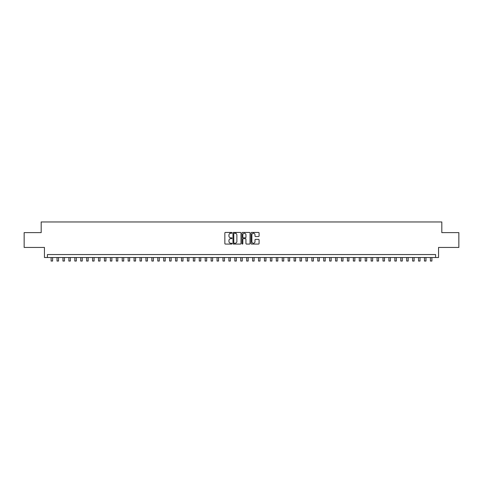 <?xml version="1.0" encoding="UTF-8"?>
<svg xmlns="http://www.w3.org/2000/svg" width="483" height="483" viewBox="0 0 483 483"><rect width="100%" height="100%" fill="white"/><g stroke="black" fill="none" stroke-linecap="round" stroke-linejoin="round"><path stroke-width="0.72" d="M232.015 232.848A0.405 0.405 0 0 0 231.611 232.438L225.428 232.438A0.58 0.58 0 0 0 224.849 233.017L224.849 243.492A0.58 0.58 0 0 0 225.428 244.072L231.611 244.072A0.405 0.405 0 0 0 232.015 243.667A0.405 0.405 0 0 0 231.611 243.257L230.814 243.257A1.86 1.86 0 0 1 228.948 241.397L228.948 240.522A1.86 1.86 0 0 1 230.814 238.662L231.611 238.662A0.405 0.405 0 0 0 232.015 238.258A0.405 0.405 0 0 0 231.611 237.847L230.814 237.847A1.86 1.86 0 0 1 228.948 235.988L228.948 235.112A1.86 1.86 0 0 1 230.814 233.253L231.611 233.253A0.405 0.405 0 0 0 232.015 232.848M258.502 236.537A0.58 0.58 0 0 0 259.081 235.958L259.081 233.017A0.58 0.58 0 0 0 258.502 232.438L251.637 232.438A0.58 0.58 0 0 0 251.057 233.017L251.057 243.492A0.58 0.58 0 0 0 251.637 244.072L258.502 244.072A0.58 0.58 0 0 0 259.081 243.492L259.081 239.942A0.58 0.58 0 0 0 258.502 239.363L255.561 239.363A0.58 0.58 0 0 0 254.982 239.942L254.982 241.699A1.558 1.558 0 0 1 253.424 243.257A1.558 1.558 0 0 1 251.866 241.699L251.866 234.81A1.558 1.558 0 0 1 253.424 233.253A1.558 1.558 0 0 1 254.982 234.81L254.982 235.958A0.58 0.58 0 0 0 255.561 236.537L258.502 236.537M435.588 257.517L438.552 257.517L438.552 247.441L458.85 247.441L458.85 232.625L441.812 232.625L441.812 221.957L41.188 221.957L41.188 232.625L24.15 232.625L24.15 247.441L44.448 247.441L44.448 257.517L435.588 257.517L435.588 254.553L47.412 254.553L47.412 257.517M240.993 233.017A0.58 0.58 0 0 0 240.407 232.438L233.543 232.438A0.58 0.58 0 0 0 232.963 233.017L232.963 243.492A0.58 0.58 0 0 0 233.543 244.072L240.407 244.072A0.58 0.58 0 0 0 240.993 243.492L240.993 233.017M242.593 232.438L249.457 232.438A0.58 0.58 0 0 1 250.037 233.017L250.037 243.492A0.58 0.58 0 0 1 249.457 244.072L246.517 244.072A0.58 0.58 0 0 1 245.938 243.492L245.938 239.242A0.58 0.58 0 0 0 245.352 238.662L243.408 238.662A0.58 0.58 0 0 0 242.822 239.242L242.822 243.667A0.405 0.405 0 0 1 242.418 244.072A0.405 0.405 0 0 1 242.007 243.667L242.007 233.017A0.58 0.58 0 0 1 242.593 232.438M234.183 233.253A0.405 0.405 0 0 0 233.778 233.657L233.778 242.852A0.405 0.405 0 0 0 234.183 243.257L235.028 243.257A1.86 1.86 0 0 0 236.887 241.397L236.887 235.112A1.86 1.86 0 0 0 235.028 233.253L234.183 233.253M245.938 234.841A1.558 1.558 0 0 0 244.38 233.283A1.558 1.558 0 0 0 242.822 234.841L242.822 237.268A0.58 0.58 0 0 0 243.408 237.847L245.352 237.847A0.58 0.58 0 0 0 245.938 237.268L245.938 234.841M51.113 257.517L51.113 261.043L52.599 261.043L52.599 257.517M57.042 257.517L57.042 261.043L58.521 261.043L58.521 257.517M62.965 257.517L62.965 261.043L64.45 261.043L64.45 257.517M68.894 257.517L68.894 261.043L70.373 261.043L70.373 257.517M74.823 257.517L74.823 261.043L76.302 261.043L76.302 257.517M80.746 257.517L80.746 261.043L82.231 261.043L82.231 257.517M86.674 257.517L86.674 261.043L88.154 261.043L88.154 257.517M92.597 257.517L92.597 261.043L94.082 261.043L94.082 257.517M98.526 257.517L98.526 261.043L100.005 261.043L100.005 257.517M104.455 257.517L104.455 261.043L105.934 261.043L105.934 257.517M110.378 257.517L110.378 261.043L111.863 261.043L111.863 257.517M116.306 257.517L116.306 261.043L117.786 261.043L117.786 257.517M122.229 257.517L122.229 261.043L123.714 261.043L123.714 257.517M128.158 257.517L128.158 261.043L129.637 261.043L129.637 257.517M134.087 257.517L134.087 261.043L135.566 261.043L135.566 257.517M140.01 257.517L140.01 261.043L141.495 261.043L141.495 257.517M145.938 257.517L145.938 261.043L147.418 261.043L147.418 257.517M151.861 257.517L151.861 261.043L153.346 261.043L153.346 257.517M157.79 257.517L157.79 261.043L159.269 261.043L159.269 257.517M163.719 257.517L163.719 261.043L165.198 261.043L165.198 257.517M169.642 257.517L169.642 261.043L171.127 261.043L171.127 257.517M175.571 257.517L175.571 261.043L177.05 261.043L177.05 257.517M181.493 257.517L181.493 261.043L182.979 261.043L182.979 257.517M187.422 257.517L187.422 261.043L188.901 261.043L188.901 257.517M193.351 257.517L193.351 261.043L194.83 261.043L194.83 257.517M199.274 257.517L199.274 261.043L200.759 261.043L200.759 257.517M205.203 257.517L205.203 261.043L206.682 261.043L206.682 257.517M211.125 257.517L211.125 261.043L212.611 261.043L212.611 257.517M217.054 257.517L217.054 261.043L218.533 261.043L218.533 257.517M222.983 257.517L222.983 261.043L224.462 261.043L224.462 257.517M230.005 233.44L230.005 232.438M228.906 257.517L228.906 261.043L230.391 261.043L230.391 257.517M235.927 233.482L235.927 232.438M234.835 257.517L234.835 261.043L236.314 261.043L236.314 257.517M240.757 257.517L240.757 261.043L242.243 261.043L242.243 257.517M246.686 257.517L246.686 261.043L248.165 261.043L248.165 257.517M253.708 233.277L253.708 232.438M252.609 257.517L252.609 261.043L254.094 261.043L254.094 257.517M258.538 257.517L258.538 261.043L260.017 261.043L260.017 257.517M264.467 257.517L264.467 261.043L265.946 261.043L265.946 257.517M270.389 257.517L270.389 261.043L271.875 261.043L271.875 257.517M276.318 257.517L276.318 261.043L277.797 261.043L277.797 257.517M282.241 257.517L282.241 261.043L283.726 261.043L283.726 257.517M288.17 257.517L288.17 261.043L289.649 261.043L289.649 257.517M294.099 257.517L294.099 261.043L295.578 261.043L295.578 257.517M300.021 257.517L300.021 261.043L301.507 261.043L301.507 257.517M305.95 257.517L305.95 261.043L307.43 261.043L307.43 257.517M311.873 257.517L311.873 261.043L313.358 261.043L313.358 257.517M317.802 257.517L317.802 261.043L319.281 261.043L319.281 257.517M323.731 257.517L323.731 261.043L325.21 261.043L325.21 257.517M329.654 257.517L329.654 261.043L331.139 261.043L331.139 257.517M335.582 257.517L335.582 261.043L337.062 261.043L337.062 257.517M341.505 257.517L341.505 261.043L342.99 261.043L342.99 257.517M347.434 257.517L347.434 261.043L348.913 261.043L348.913 257.517M353.363 257.517L353.363 261.043L354.842 261.043L354.842 257.517M359.286 257.517L359.286 261.043L360.771 261.043L360.771 257.517M365.214 257.517L365.214 261.043L366.694 261.043L366.694 257.517M371.137 257.517L371.137 261.043L372.622 261.043L372.622 257.517M377.066 257.517L377.066 261.043L378.545 261.043L378.545 257.517M382.995 257.517L382.995 261.043L384.474 261.043L384.474 257.517M388.918 257.517L388.918 261.043L390.403 261.043L390.403 257.517M394.846 257.517L394.846 261.043L396.326 261.043L396.326 257.517M400.769 257.517L400.769 261.043L402.254 261.043L402.254 257.517M406.698 257.517L406.698 261.043L408.177 261.043L408.177 257.517M412.627 257.517L412.627 261.043L414.106 261.043L414.106 257.517M418.55 257.517L418.55 261.043L420.035 261.043L420.035 257.517M424.479 257.517L424.479 261.043L425.958 261.043L425.958 257.517M430.401 257.517L430.401 261.043L431.887 261.043L431.887 257.517"/></g></svg>
